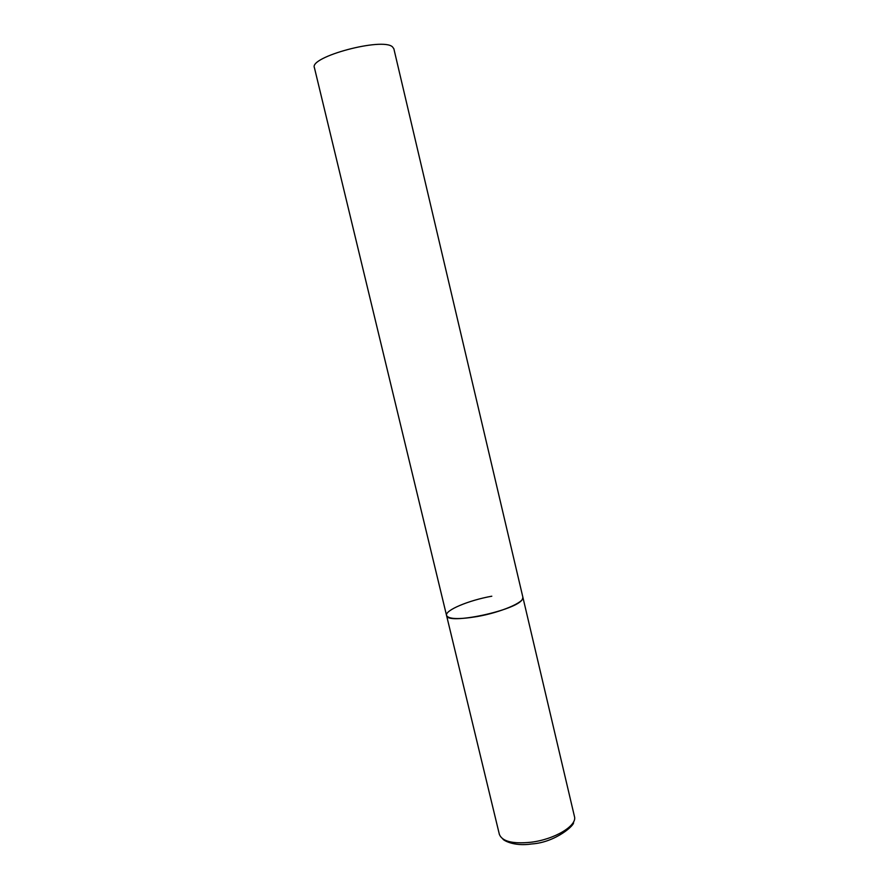 <?xml version="1.0" encoding="UTF-8"?>
<svg xmlns="http://www.w3.org/2000/svg" width="889" height="889" viewBox="0 0 889 889"><rect width="100%" height="100%" fill="white"/><g stroke="black" fill="none" stroke-linecap="round" stroke-linejoin="round"><path stroke-width="1.33" d="M446.545 615.444L314.406 67.664C308.95 56.907 382.448 37.182 392.449 46.839L393.849 48.728L574.45 816.48C577.506 825.548 554.658 839.449 530.955 842.239C512.686 844.072 502.152 841.439 499.362 834.36L446.545 615.444C446.245 625.445 517.598 610.254 522.421 599.197L522.876 597.252C524.966 602.097 500.829 612.454 477.026 616.577C458.713 619.566 448.545 619.177 446.545 615.444C444.767 610.31 468.881 600.264 491.806 596.208M573.383 822.203C575.783 824.314 555.925 842.305 532.111 843.928M531.644 843.983C512.72 846.806 502.485 839.56 502.896 838.994"/></g></svg>

